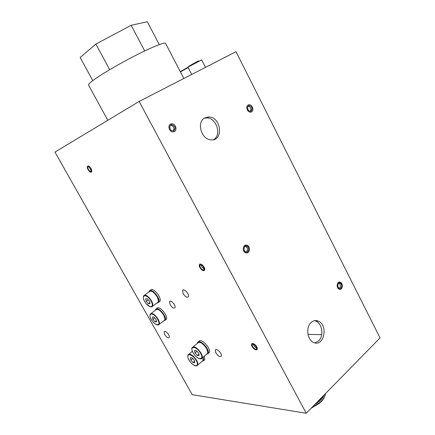 <?xml version="1.0" encoding="UTF-8"?>
<svg xmlns="http://www.w3.org/2000/svg" width="435" height="435" viewBox="0 0 435 435"><rect width="100%" height="100%" fill="white"/><g stroke="black" fill="none" stroke-linecap="round" stroke-linejoin="round"><path stroke-width="0.65" d="M164.74 334.64L164.093 331.867C164.854 329.589 170.286 335.483 169.275 337.5C168.198 338.441 166.687 337.489 164.74 334.64M88.147 169.775C87.359 168.28 87.152 167.138 87.533 166.344C88.582 164.359 92.78 170.128 91.54 171.852C90.665 172.619 89.534 171.923 88.147 169.775M183.2 293.766L182.542 290.52C183.505 287.698 189.66 294.103 188.415 296.648C187.126 297.915 185.386 296.953 183.2 293.766M215.929 353.002L215.309 350.202C216.075 347.435 222.443 353.573 221.377 356.08C220.066 357.342 218.25 356.314 215.929 353.002M170.188 304.804L169.53 301.721C170.417 299.155 176.208 305.37 175.049 307.659C173.864 308.768 172.244 307.817 170.188 304.804M199.931 267.655L199.393 264.752C200.301 262.093 205.771 267.568 204.619 269.988C203.428 271.244 201.862 270.461 199.931 267.655M252.077 346.564L251.577 344.177C252.24 341.491 258.156 346.673 257.221 349.142C255.959 350.463 254.247 349.604 252.077 346.564M248.129 105.058L249.326 104.759C253.165 104.683 254.219 112.475 250.326 112.148C247.276 112.214 245.47 106.39 248.129 105.058M250.707 110.724L250.598 111.197M338.202 282.63L340.165 282.19C343.541 283.103 342.666 290.509 339.322 289.221C336.897 287.47 336.521 285.273 338.202 282.63M244.568 245.634L246.89 245.231C250.941 246.292 249.772 254.301 245.77 252.822C242.866 250.837 242.469 248.445 244.568 245.634M170.504 124.154L172.129 123.806C176.681 123.964 177.284 132.436 172.69 131.821C169.199 131.691 167.464 125.612 170.504 124.154M171.428 125.101L171.134 124.997M174.033 129.168L173.935 130.304M204.738 117.923L208.952 116.95C221.594 117.135 223.666 141.614 210.834 139.825C201.231 139.407 196.381 121.996 204.738 117.923M204.265 118.217L206.929 117.907C216.603 117.907 221.888 135.252 213.569 139.64M311.21 322.427C313.347 320.584 315.652 320.127 318.137 321.052C328.637 324.717 324.015 347.511 313.651 342.459C307.181 340.001 305.615 327.017 311.21 322.427M314.489 320.704L315.756 321.073C322.291 323.314 324.097 336.206 318.523 341.007L314.891 342.878M306.229 413.25L380.054 337.924L235.993 51.689L139.14 101.453L54.946 152.092L192.281 394.708L306.229 413.25L139.14 101.453M308.002 334.417L321.704 334.646M173.625 130.69L173.837 129.934M171.33 125.247L170.933 125.101M170.879 125.139L171.265 125.28M173.734 130.147L173.565 130.712M171.64 125.095L171.243 124.948M171.907 124.965L171.635 124.84M173.831 130.598L174.054 128.619M171.488 124.872L171.803 125.014M173.908 130.56C175.8 128.113 175.234 126.199 172.216 124.807C168.829 124.394 169.264 130.658 172.635 130.821L173.908 130.56M174.392 131.473C177.436 129.973 175.637 123.883 172.129 123.806C167.622 123.263 168.198 131.593 172.69 131.821L174.392 131.473M173.222 130.799C174.658 128.281 173.978 126.454 171.178 125.323L170.602 125.351M250.745 111.164L250.973 109.712M250.642 111.191L250.832 110.425M250.941 108.989L250.886 111.115M250.75 110.849L250.799 110.512M251.142 110.996C252.724 108.679 252.164 106.907 249.462 105.683C246.58 105.466 247.357 111.251 250.212 111.224L251.142 110.996M251.571 111.838C254.225 110.479 252.387 104.656 249.326 104.759C245.487 104.471 246.525 112.176 250.326 112.148L251.571 111.838M250.348 111.224C251.468 108.826 250.794 107.151 248.325 106.2L248.189 106.2M247.7 251.571C249.266 249.445 248.956 247.651 246.765 246.183C243.801 245.112 242.909 251.049 245.922 251.876L247.7 251.571M248.146 252.42C250.234 249.581 249.815 247.183 246.89 245.231C242.947 243.812 241.762 251.713 245.77 252.822L248.146 252.42M246.215 251.947L246.52 251.756C248.086 249.63 247.776 247.841 245.59 246.379L245.291 246.308M340.931 288.013C342.182 286.018 341.894 284.37 340.067 283.071C337.587 282.13 336.918 287.638 339.436 288.345L340.931 288.013M341.317 288.78C342.987 286.116 342.601 283.919 340.165 282.19C336.859 280.939 335.967 288.274 339.322 289.221L341.317 288.78M339.344 288.313L339.643 288.095C340.877 286.176 340.621 284.544 338.87 283.196M311.025 408.356L319.475 403.25C321.998 401.097 323.683 398.96 324.515 396.851M311.797 407.568L319.611 402.663C323.308 399.46 325.249 396.459 325.434 393.653M314.82 404.485C319.703 401.44 322.873 398.21 324.32 394.79M315.081 404.213C319.622 401.331 322.612 398.275 324.064 395.051M316.185 403.093C319.681 400.678 322.15 398.161 323.596 395.529M90.572 168.601C89.528 166.991 88.68 166.469 88.028 167.04C87.092 168.334 90.241 172.662 91.035 171.167L90.572 168.601M90.926 168.432C89.534 166.284 88.403 165.588 87.533 166.344C86.282 168.073 90.48 173.848 91.54 171.852C91.91 171.069 91.709 169.927 90.926 168.432M89.24 167.045L91.171 170.411M203.558 267.172C202.101 265.062 200.932 264.475 200.046 265.41C199.165 267.22 203.27 271.348 203.961 269.341L203.558 267.172M204.08 267.101C202.139 264.29 200.578 263.507 199.393 264.752C198.224 267.161 203.694 272.669 204.619 269.988L204.08 267.101M201.28 265.002C201.563 266.731 202.487 267.987 204.048 268.776M256.133 346.744C254.502 344.46 253.213 343.813 252.278 344.803C251.56 346.641 255.997 350.556 256.509 348.527L256.133 346.744M256.715 346.766C254.54 343.726 252.827 342.862 251.577 344.177C250.62 346.624 256.536 351.85 257.221 349.142L256.715 346.766M253.491 344.341C253.942 346.015 254.959 347.201 256.541 347.891M156.796 308.725L156.834 308.698C158.345 304.38 168.41 315.418 166.431 319.263L165.262 320.144M155.485 310.198L155.648 309.579C157.149 305.267 167.219 316.327 165.251 320.165L163.478 321.025M153.903 316.99L156.045 319.372L156.6 321.775L155.018 321.786L152.886 319.421L152.326 317.023L153.903 316.99M152.886 319.421L154.795 317.98M155.018 321.786L156.372 320.764M150.363 290.488C151.984 286.083 162.07 297.339 159.982 301.265L157.454 303.065L156.921 303.032M148.971 291.983L149.151 291.363C150.755 286.953 160.858 298.231 158.78 302.156L159.982 301.265M147.258 298.742L149.428 301.129L150.004 303.619L148.427 303.706L146.274 301.33L145.687 298.85L147.258 298.742M146.274 301.33L148.281 299.867M148.427 303.706L149.792 302.706M204.374 356.042L204.831 359.582L203.662 360.577M203.205 357.021L203.667 360.561L201.84 361.567M192.101 357.853L194.363 360.354L194.826 362.708L193.037 362.551L190.796 360.06L190.323 357.717L192.101 357.853M190.796 360.06L192.683 358.494M193.037 362.551L194.543 361.289M198.713 341.703C200.22 337.038 211.258 348.109 209.344 352.421L208.137 353.481M197.354 343.394L197.501 342.736C198.893 337.924 210.078 349.06 208.158 353.416L206.223 354.492M196.354 350.615L198.67 353.166L199.132 355.591L197.283 355.46L194.989 352.926L194.516 350.507L196.354 350.615M194.989 352.926L196.968 351.29M197.283 355.46L198.86 354.155M88.571 85.146L88.506 85.032C88.316 84.39 89.773 82.9 92.867 80.557C100.49 74.804 118.815 63.999 135.666 55.414C152.538 46.806 164.832 41.967 165.566 43.386L165.588 43.435M159.264 44.609L147.318 21.75L131.163 25.295L144.686 50.949M109.685 69.687L95.874 44.071L131.163 25.295M92.785 80.622L80.17 57.491L95.874 44.071M180.568 71.829L188.159 67.588M188.007 67.273L180.264 71.617M180.4 71.878L180.764 71.71M189.23 66.452L201.666 59.894M198.637 60.851C193.015 63.651 184.859 68.518 189.442 66.321M151.25 313.358L155.676 310.057C157.557 308.361 160.2 310.003 163.598 314.983C164.783 317.175 165.164 318.866 164.745 320.057L163.663 320.883M164.919 318.985L163.674 314.81C161.853 311.808 159.901 309.997 157.823 309.377M158.09 319.159C154.67 314.146 152.032 312.477 150.184 314.152C149.667 315.924 150.162 317.92 151.674 320.138L152.979 321.905C154.512 323.52 155.899 324.553 157.138 325.005L159.275 324.233C159.678 323.053 159.286 321.362 158.09 319.159M158.242 325.043L164.745 320.057C165.469 319.823 165.126 318.077 163.723 314.826C161.32 311.025 158.987 309.165 156.725 309.252M157.688 319.344C161.722 326.495 155.186 326.446 151.288 319.442C147.253 312.422 153.653 312.178 157.688 319.344M144.692 295.071L149.172 291.841C151.07 290.107 153.713 291.727 157.1 296.713C158.335 299.008 158.721 300.786 158.264 302.037L157.117 302.885M158.46 300.922L157.182 296.545C155.398 293.598 153.484 291.803 151.434 291.167M151.467 300.835C148.063 295.822 145.426 294.174 143.555 295.887C143.006 297.747 143.49 299.791 145.002 302.031L146.307 303.831L150.488 306.958L152.674 306.169C153.12 304.924 152.718 303.146 151.467 300.835M151.587 307.001L158.264 302.037L158.558 300.889C158.492 300.667 158.96 300.215 157.225 296.556C154.855 292.788 152.538 290.939 150.276 291.015M151.059 301.025C155.165 308.317 148.65 308.573 144.681 301.433C140.576 294.277 146.954 293.717 151.059 301.025M202.802 357.363L203.145 360.468L202.03 361.403M203.27 359.315L202.895 357.287M196.631 360.321C192.846 354.889 189.948 353.106 187.925 354.976C187.48 356.858 188.078 358.913 189.731 361.148L191.155 362.926C192.808 364.53 194.287 365.536 195.587 365.938L197.751 365.008C198.088 363.883 197.718 362.322 196.631 360.321M196.68 365.927L203.145 360.468C203.254 359.408 203.776 360.164 202.933 357.255M196.212 360.506C200.274 367.76 192.912 367.015 188.991 359.914C184.918 352.785 192.145 353.231 196.212 360.506M193.238 346.76L197.555 343.231C199.687 341.219 202.677 342.981 206.533 348.506C207.625 350.539 207.99 352.143 207.625 353.318L206.424 354.324M207.756 352.089L206.582 348.294C204.581 345.02 202.378 343.041 199.969 342.356M201.008 353.1C197.131 347.538 194.146 345.749 192.052 347.734C191.541 349.066 191.96 350.887 193.314 353.198C194.537 354.808 193.716 354.574 197.773 357.989C200.415 359.19 201.873 359.163 202.139 357.918C202.492 356.749 202.112 355.139 201.008 353.1M200.986 358.908L207.625 353.318C207.555 351.877 208.849 353.535 206.641 348.321C203.977 344.15 201.34 342.127 198.73 342.253M200.584 353.285C204.727 360.724 197.126 360.082 193.124 352.807C188.969 345.504 196.435 345.83 200.584 353.285M164.093 331.867L164.669 331.421M182.542 290.52L183.391 289.889M215.309 350.202L216.048 349.582M169.53 301.721L170.248 301.183M208.952 116.95L206.929 117.907M318.137 321.052L315.756 321.073M172.216 124.807L171.178 125.323M249.462 105.683L248.325 106.2M246.765 246.183L245.59 246.379M340.067 283.071L338.952 283.152M319.475 403.25L319.611 402.663M88.028 167.04L88.512 166.774M200.046 265.41L200.714 264.92M252.278 344.803L252.865 344.286M188.023 67.322L191.71 74.445M200.269 60.443L201.661 59.889L205.499 67.36M165.251 320.165L166.431 319.263M203.667 360.561L204.831 359.582M189.024 354.074L192.368 351.322M208.158 353.416L209.344 352.421M88.506 85.032L107.804 120.305M165.566 43.386L183.842 78.485"/></g></svg>

